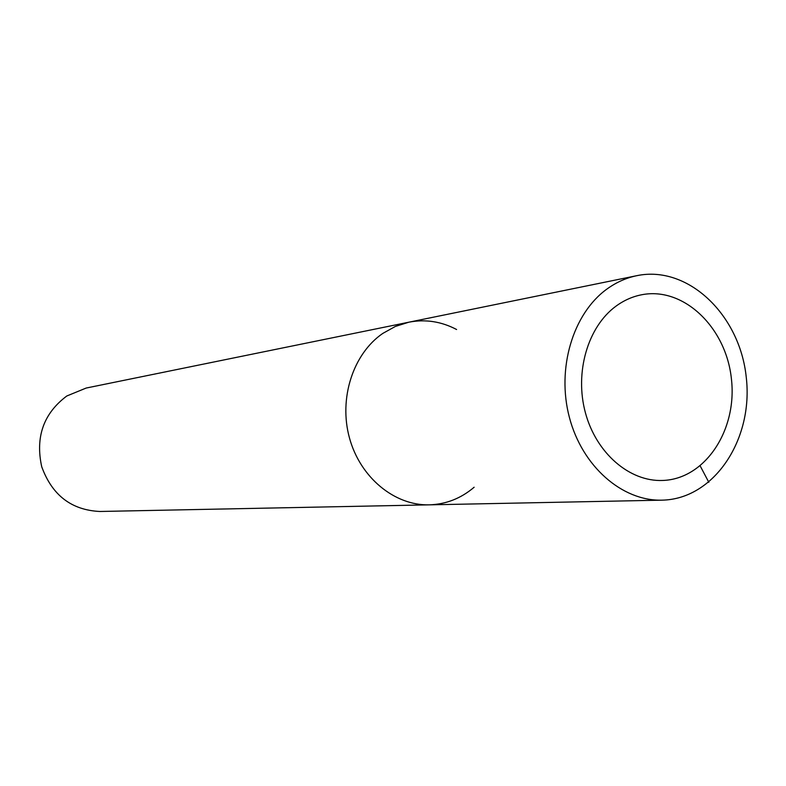 <?xml version="1.0" encoding="UTF-8"?>
<svg xmlns="http://www.w3.org/2000/svg" width="786" height="786" viewBox="0 0 786 786"><rect width="100%" height="100%" fill="white"/><g stroke="black" fill="none" stroke-linecap="round" stroke-linejoin="round"><path stroke-width="1.18" d="M615.978 306.167C587.79 326.701 574.399 372.456 585.432 412.846C596.299 453.296 629.625 481.838 662.618 480.462C705.219 479.155 737.484 429.903 731.402 378.783C726.097 327.575 683.8 286.615 641.956 294.711C632.671 296.469 624.015 300.291 615.978 306.167C587.79 326.701 574.399 372.456 585.432 412.846C596.299 453.296 629.625 481.838 662.618 480.462C705.219 479.155 737.484 429.903 731.402 378.783C726.097 327.575 683.8 286.615 641.956 294.711C632.671 296.469 624.015 300.291 615.978 306.167M456.597 329.511C441.3 321.464 425.403 319.028 408.916 322.181L395.397 326.426L382.782 333.421C353.081 353.759 338.54 398.453 349.475 437.979C360.243 477.564 394.572 505.722 429.235 504.848C446.016 504.307 460.979 498.432 474.135 487.232M429.235 504.848C394.572 505.722 360.243 477.564 349.475 437.979C338.54 398.453 353.081 353.759 382.782 333.421L395.397 326.426L408.916 322.181L86.155 388.048L66.81 395.987C43.603 413.377 35.232 436.947 41.707 466.697C52.053 495.19 71.447 510.124 99.881 511.48L661.861 500.161C714.081 499.336 753.656 439.305 746.238 377.133C739.822 314.852 688.015 264.98 636.896 275.66C626.236 277.851 616.253 282.312 606.949 289.042C572.915 313.545 556.4 368.565 569.408 417.454C582.23 466.422 622.168 501.213 661.871 500.161M700.198 465.951L708.825 482.309M408.916 322.181L636.906 275.66"/></g></svg>
